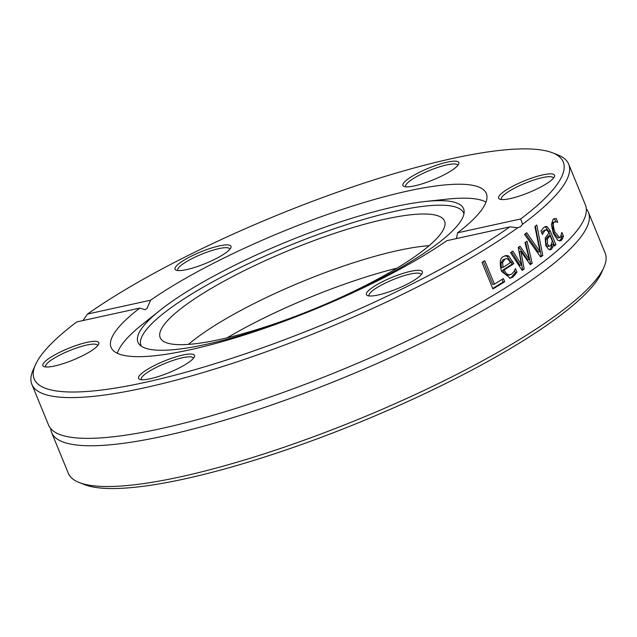 <?xml version="1.0" encoding="UTF-8"?>
<svg xmlns="http://www.w3.org/2000/svg" width="637" height="637" viewBox="0 0 637 637"><rect width="100%" height="100%" fill="white"/><g stroke="black" fill="none" stroke-linecap="round" stroke-linejoin="round"><path stroke-width="0.96" d="M79.259 482.551L84.546 484.622A285.917 59.289 -22.3 0 0 360.789 421.821A285.917 59.289 -22.3 0 0 601.583 272.564L603.892 267.381A290.114 60.157 157.7 0 1 359.563 418.827A290.114 60.157 157.7 0 1 79.259 482.551A290.114 60.157 157.7 0 1 68.318 473.251L51.605 432.499A290.114 60.157 -22.3 0 0 342.849 378.067A290.114 60.157 -22.3 0 0 588.437 212.328A290.114 60.157 -22.3 0 0 586.319 208.864M588.437 212.328L605.15 253.08A290.114 60.157 157.7 0 1 603.892 267.381M50.681 428.55A290.114 60.157 -22.3 0 0 51.605 432.499M82.818 320.737L87.532 314.041A285.917 59.289 157.7 0 1 345.278 189.436A285.917 59.289 157.7 0 1 552.454 152.792A285.917 59.289 157.7 0 1 520.692 218.969L522.563 224.216A290.114 60.157 -22.3 0 0 568.682 164.163A290.114 60.157 -22.3 0 0 557.741 154.863L552.454 152.792M522.563 224.216L520.477 226.74L517.714 227.759L509.887 226.852A285.917 59.289 157.7 0 1 197.796 368.831A285.917 59.289 157.7 0 1 35.417 364.842L33.108 370.033A290.114 60.157 -22.3 0 0 31.85 384.334L48.563 425.086A290.114 60.157 -22.3 0 0 67.259 436.616A290.114 60.157 -22.3 0 0 339.808 370.662A290.114 60.157 -22.3 0 0 580.18 226.254A290.114 60.157 -22.3 0 0 585.395 204.915L568.682 164.163M518.502 227.64L517.714 227.759A290.114 60.157 -22.3 0 1 227.56 364.961A290.114 60.157 -22.3 0 1 31.85 384.334M534.889 226.493A290.114 60.157 -22.3 0 0 536.768 224.988L542.804 255.429A290.114 60.157 157.7 0 1 540.686 257.045L524.522 234.368A290.114 60.157 -22.3 0 0 526.727 232.736L539.953 251.695L534.889 226.493M546.801 229.838L544.834 230.594L542.445 234.376A290.114 60.157 157.7 0 1 542.35 234.456L540.948 231.032L543.624 227.616L545.63 226.469L547.119 226.653L550.312 231.072L555.91 244.719A290.114 60.157 157.7 0 1 554.333 246.081L553.465 243.963L553.004 246.662L551.419 249.29L550.057 249.792L548.537 249.29L545.758 245.452L545.216 238.103L548.951 232.951L546.801 229.838L546.164 229.814M504.711 281.713A290.114 60.157 157.7 0 1 492.919 288.959L482.01 262.364A290.114 60.157 -22.3 0 0 484.789 260.684L494.408 284.134A290.114 60.157 -22.3 0 0 503.413 278.568L504.711 281.713L503.095 282.072A288.012 59.727 157.7 0 1 492.712 288.457M522.133 270.343L510.548 252.666A290.114 60.157 -22.3 0 0 512.881 251.105L521.544 264.976L518.239 247.427A290.114 60.157 -22.3 0 0 519.999 246.201L529.339 259.538L525.015 242.633A290.114 60.157 -22.3 0 0 527.03 241.168L532.182 263.328A290.114 60.157 157.7 0 1 530.287 264.681L520.939 251.432L524.147 268.965A290.114 60.157 157.7 0 1 522.133 270.343M512.952 277.015L510.285 278.194L501.502 271.314C499.281 262.651 500.037 257.682 503.771 256.416L506.288 255.461L508.7 256.01L513.764 263.67A290.114 60.157 157.7 0 1 504.082 269.977L506.455 273.727L509.297 274.929L511.718 274.109L514.202 271.362L515.333 268.671A290.114 60.157 -22.3 0 0 515.46 268.583L516.965 272.246L512.952 277.015L509.481 278.313M556.109 221.724L554.309 222.209C552.757 222.703 552.956 225.976 554.915 232.043L559.676 237.649L560.456 237.211L561.834 232.537A290.114 60.157 -22.3 0 0 561.914 232.457L563.458 236.231L561.691 240.117L560.241 240.921L557.733 240.221L553.362 233.437L551.339 224.638L553.131 219.247L556.173 218.467L557.725 222.241A290.114 60.157 157.7 0 1 557.646 222.321L556.109 221.724M509.887 226.852L446.816 240.698A202.789 42.05 -22.3 0 1 244.799 334.847A202.789 42.05 -22.3 0 1 111.085 347.396A202.789 42.05 -22.3 0 1 139.79 308.085L76.719 321.924A285.917 59.289 157.7 0 0 35.417 364.842M456.442 238.58L457.629 232.808L520.692 218.969M561.404 235.563L561.826 236.59L561.205 238.668L559.413 240.961M555.146 221.772L552.685 222.56L553.29 232.401L558.052 238.007L559.676 237.649M553.8 218.754L554.54 218.825L555.719 221.7M563.458 236.231L561.826 236.59M562.837 238.31L561.205 238.668M556.173 218.467L554.54 218.825M508.7 256.01L507.1 256.361L512.164 264.029A288.012 59.727 157.7 0 1 502.474 270.327L505.635 274.682L507.872 275.272L510.046 274.834M504.95 255.795L507.1 256.361M513.764 263.67L512.164 264.029M504.082 269.977L502.474 270.327M516.965 272.246L515.365 272.596L511.344 277.374M514.569 270.645L515.365 272.596M508.039 259.1L506.065 258.686L504.767 259.267L502.577 262.667L500.969 263.025L501.415 267.763L503.031 267.413A290.114 60.157 -22.3 0 0 510.476 262.587L508.039 259.1M506.065 258.686L503.158 259.617L500.969 263.025M502.577 262.667L503.031 267.413M518.765 247.068L527.747 259.88L529.339 259.538M511.607 251.965L519.951 265.326L521.544 264.976M520.939 251.432L519.346 251.782L522.555 269.316A288.012 59.727 157.7 0 1 521.807 269.833M525.597 242.211L530.589 263.678A288.012 59.727 157.7 0 1 529.92 264.156M524.147 268.965L522.555 269.316M532.182 263.328L530.589 263.678M502.02 279.444L503.095 282.072M494.408 284.134L492.775 284.492L483.364 261.544M544.802 226.788L545.511 227.003L548.704 231.422L554.301 245.07A288.012 59.727 157.7 0 1 554.023 245.317M545.192 230.188L543.234 230.952L541.713 232.911M553.465 243.963L551.857 244.321L551.395 247.013L549.667 249.752M548.441 235.977L545.877 239.241L545.829 244.13L546.705 245.731L548.107 246.511L550.742 245.691L552.319 241.16L550.042 235.626L548.441 235.977M550.042 235.626L547.478 238.891L547.43 243.78L548.855 245.898L549.914 246.129M553.004 246.662L551.395 247.013M555.91 244.719L554.301 245.07M539.953 251.695L538.361 252.045L525.525 233.636M535.335 226.135L541.211 255.779A288.012 59.727 157.7 0 1 540.295 256.488M542.804 255.429L541.211 255.779M87.532 314.041L150.595 300.202L146.868 308.746L144.917 309.638L139.79 308.085M368.895 295.918A30.226 6.266 -22.3 0 0 398.619 288.179A30.226 6.266 -22.3 0 0 422.227 273.177A30.226 6.266 -22.3 0 0 392.01 277.358A30.226 6.266 -22.3 0 0 367.565 295.6A30.226 6.266 -22.3 0 0 368.895 295.918M73.422 346.44A30.226 6.266 -22.3 0 0 44.009 366.609A30.226 6.266 -22.3 0 0 73.215 359.969A30.226 6.266 -22.3 0 0 98.679 344.195A30.226 6.266 -22.3 0 0 73.422 346.44M143.612 371.912A30.226 6.266 -22.3 0 0 139.694 379.326A30.226 6.266 -22.3 0 0 168.901 372.685A30.226 6.266 -22.3 0 0 194.357 356.903A30.226 6.266 -22.3 0 0 176.736 356.616A30.226 6.266 -22.3 0 0 143.612 371.912M457.629 232.808A202.789 42.05 -22.3 0 0 486.326 193.497A202.789 42.05 -22.3 0 0 352.611 206.046A202.789 42.05 -22.3 0 0 150.595 300.202M523.988 194.452A30.226 6.266 -22.3 0 0 554.413 176.744A30.226 6.266 -22.3 0 0 524.195 180.924A30.226 6.266 -22.3 0 0 499.75 199.158A30.226 6.266 -22.3 0 0 523.988 194.452M228.524 244.974A30.226 6.266 -22.3 0 0 193.011 255.333A30.226 6.266 -22.3 0 0 176.194 270.176A30.226 6.266 -22.3 0 0 205.401 263.535A30.226 6.266 -22.3 0 0 230.857 247.753A30.226 6.266 -22.3 0 0 228.524 244.974M453.807 168.98A30.226 6.266 -22.3 0 0 458.728 164.028A30.226 6.266 -22.3 0 0 428.51 168.208A30.226 6.266 -22.3 0 0 404.065 186.45A30.226 6.266 -22.3 0 0 426.456 182.405A30.226 6.266 -22.3 0 0 453.807 168.98M501.454 199.524A28.132 5.837 157.7 0 1 501.327 199.293A28.132 5.837 157.7 0 1 525.143 183.225A28.132 5.837 157.7 0 1 553.378 177.946A28.132 5.837 157.7 0 1 553.449 178.193M369.269 295.958A28.132 5.837 157.7 0 1 369.142 295.727A28.132 5.837 157.7 0 1 392.957 279.659A28.132 5.837 157.7 0 1 421.192 274.38A28.132 5.837 157.7 0 1 421.264 274.627M141.398 379.684A28.132 5.837 157.7 0 1 141.279 379.461A28.132 5.837 157.7 0 1 145.977 373.465A28.132 5.837 157.7 0 1 174.156 360.048A28.132 5.837 157.7 0 1 193.33 358.105A28.132 5.837 157.7 0 1 193.401 358.352M45.713 366.976A28.132 5.837 157.7 0 1 45.593 366.745A28.132 5.837 157.7 0 1 74.027 348.877A28.132 5.837 157.7 0 1 97.644 345.397A28.132 5.837 157.7 0 1 97.716 345.644M177.898 270.534A28.132 5.837 157.7 0 1 177.779 270.311A28.132 5.837 157.7 0 1 197.136 256.162A28.132 5.837 157.7 0 1 227.528 247.761A28.132 5.837 157.7 0 1 229.83 248.963A28.132 5.837 157.7 0 1 229.901 249.21M405.769 186.808A28.132 5.837 157.7 0 1 405.642 186.585A28.132 5.837 157.7 0 1 429.457 170.517A28.132 5.837 157.7 0 1 457.7 165.238A28.132 5.837 157.7 0 1 457.772 165.485M206.388 344.314A175.955 36.484 -22.3 0 0 376.403 280.821A175.955 36.484 -22.3 0 0 464.142 211.5A175.955 36.484 -22.3 0 0 425.038 201.523A175.955 36.484 -22.3 0 0 160.365 310.076A175.955 36.484 -22.3 0 0 139.519 344.633A175.955 36.484 -22.3 0 0 206.388 344.314M463.943 213.833A174.395 36.166 -22.3 0 0 288.633 245.882A174.395 36.166 -22.3 0 0 141.295 346.154M219.932 339.465A153.66 31.866 -22.3 0 0 373.242 281.498A153.66 31.866 -22.3 0 0 444.522 221.031A153.66 31.866 -22.3 0 0 290.265 249.855A153.66 31.866 -22.3 0 0 160.182 337.65A153.66 31.866 -22.3 0 0 219.932 339.465M429.147 245.675A153.66 31.866 -22.3 0 0 188.441 344.394M397.002 268.137A160.381 33.259 -22.3 0 0 227.098 337.817M486.015 202.096A201.945 41.875 -22.3 0 0 446.903 199.166L425.038 201.523M160.365 310.076L143.134 323.755A201.945 41.875 -22.3 0 0 117.343 353.296M554.309 222.209L552.685 222.56M554.915 232.043L553.29 232.401M561.691 240.117L560.066 240.475M513.016 261.839L511.415 262.189M515.341 274.746L513.74 275.096M504.767 259.267L503.158 259.617M547.43 243.78L545.829 244.13M547.478 238.891L545.877 239.241M544.834 230.594L543.234 230.952M547.119 226.653L545.511 227.003M551.419 249.29L549.811 249.64M550.312 231.072L548.704 231.422M544.571 230.164L546.188 229.814"/></g></svg>
